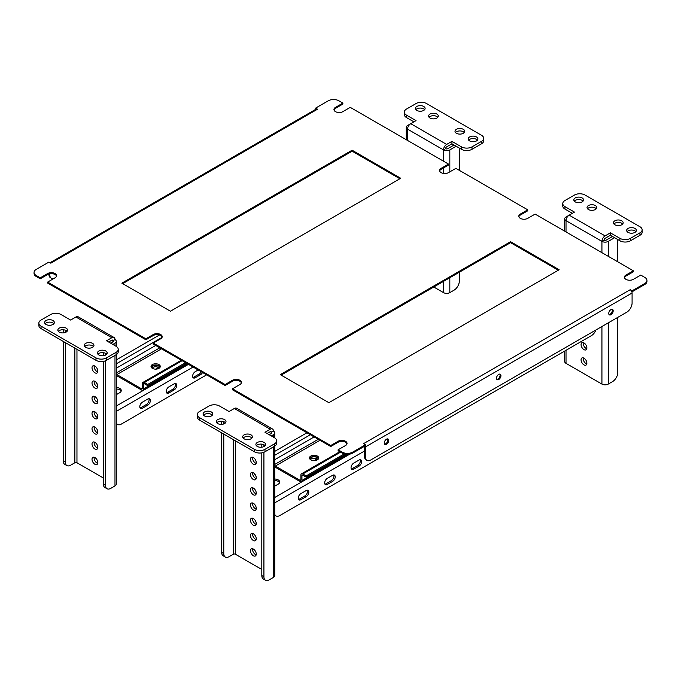 <?xml version="1.0" encoding="UTF-8"?>
<svg xmlns="http://www.w3.org/2000/svg" width="681" height="681" viewBox="0 0 681 681"><rect width="100%" height="100%" fill="white"/><g stroke="black" fill="none" stroke-linecap="round" stroke-linejoin="round"><path stroke-width="1.02" d="M518.871 216.711A5.227 3.022 180 0 1 520.335 215.068L527.724 210.804L527.724 209.825L455.895 168.352L448.507 172.625A5.227 3.022 180 0 1 441.109 172.625A5.227 3.022 180 0 1 439.577 170.488A5.227 3.022 180 0 1 441.109 168.352L448.507 164.087L350.272 107.368L342.875 111.641A5.227 3.022 0 0 1 335.486 111.641A5.227 3.022 0 0 1 333.954 109.505A5.227 3.022 0 0 1 335.486 107.368L342.875 103.103L338.866 100.788A7.465 4.316 0 0 0 328.302 100.788L315.626 108.1L317.525 109.198L50.811 263.181L48.913 262.083L36.238 269.404A7.465 4.316 0 0 0 34.05 272.451A7.465 4.316 0 0 0 36.238 275.507L40.256 277.822L40.256 278.793L36.238 276.477A7.465 4.316 180 0 1 34.05 273.43L34.05 272.451M624.494 277.695A5.227 3.022 0 0 1 625.958 276.052L633.356 271.787L633.356 270.808L535.121 214.089L527.724 218.363A5.227 3.022 180 0 1 520.335 218.363A5.227 3.022 180 0 1 518.803 216.226A5.227 3.022 180 0 1 520.335 214.089L527.724 209.825M610.959 314.716A3.141 1.813 120 0 0 613.011 311.949A3.141 1.813 120 0 0 612.534 309.438A3.141 1.813 120 0 0 610.959 309.591A3.141 1.813 120 0 0 608.916 312.358A3.141 1.813 120 0 0 609.393 314.869A3.141 1.813 120 0 0 610.959 314.716M612.049 309.293A3.141 1.813 -60 0 1 610.116 314.23A3.141 1.813 -60 0 1 609.027 314.528M498.73 379.513A3.141 1.813 120 0 0 500.782 376.746A3.141 1.813 120 0 0 500.297 374.235A3.141 1.813 120 0 0 498.73 374.388A3.141 1.813 120 0 0 496.679 377.155A3.141 1.813 120 0 0 497.164 379.666A3.141 1.813 120 0 0 498.73 379.513M499.82 374.09A3.141 1.813 -60 0 1 497.888 379.028A3.141 1.813 -60 0 1 496.798 379.326M386.502 444.31A3.141 1.813 120 0 0 388.553 441.543A3.141 1.813 120 0 0 388.068 439.032A3.141 1.813 120 0 0 386.502 439.185A3.141 1.813 120 0 0 384.45 441.952A3.141 1.813 120 0 0 384.935 444.463A3.141 1.813 120 0 0 386.502 444.31M387.591 438.887A3.141 1.813 -60 0 1 385.659 443.816A3.141 1.813 -60 0 1 384.569 444.114M633.356 270.808L625.958 275.073A5.227 3.022 0 0 0 624.426 277.21A5.227 3.022 0 0 0 625.958 279.346A5.227 3.022 0 0 0 633.356 279.346L640.744 275.073L644.762 277.397A7.465 4.316 0 0 1 646.95 280.444A7.465 4.316 0 0 1 644.762 283.492L632.087 290.813L630.189 289.714A2.69 1.549 60 0 1 631.764 291.604L632.087 290.813M232.493 388.808L330.728 445.527L330.728 446.506L232.493 389.787L232.493 388.808L239.891 384.544A5.227 3.022 0 0 0 241.423 382.407A5.227 3.022 0 0 0 238.197 379.623A5.227 3.022 0 0 0 232.493 380.27L225.105 384.544L225.105 385.514L153.276 344.05L153.276 343.071L225.105 384.544M439.645 170.974A5.227 3.022 180 0 1 441.109 169.331L448.507 165.057L448.507 164.087M47.644 282.087L47.644 283.066L145.879 339.776L145.879 338.806L47.644 282.087L55.042 277.822A5.227 3.022 0 0 0 56.574 275.686A5.227 3.022 0 0 0 53.339 272.894A5.227 3.022 0 0 0 47.644 273.549L40.256 277.822M315.626 108.1L315.89 109.232M315.941 109.266A2.69 1.549 60 0 1 316.18 109.071A2.69 1.549 60 0 1 317.525 109.198M352.698 453.086A7.465 4.316 180 0 1 342.134 453.086L338.125 450.771L338.125 449.792L342.134 452.116A7.465 4.316 0 0 0 352.698 452.116L352.698 453.086L365.374 445.774L365.374 444.795L363.475 443.697L630.189 289.714M646.95 280.444L646.95 281.415A7.465 4.316 180 0 1 644.762 284.471L644.762 283.492M632.087 291.783L644.762 284.471M346.978 443.876A5.227 3.022 0 0 0 343.42 441.492A5.227 3.022 0 0 0 338.125 442.233L330.728 446.506M241.355 382.892A5.227 3.022 0 0 0 237.797 380.509A5.227 3.022 0 0 0 232.493 381.249L225.105 385.514M162.129 337.155A5.227 3.022 0 0 0 158.571 334.771A5.227 3.022 0 0 0 153.276 335.512L145.879 339.776M56.506 276.171A5.227 3.022 0 0 0 52.948 273.788A5.227 3.022 0 0 0 47.644 274.528L40.256 278.793M342.875 103.103L342.875 104.074L335.486 108.347A5.227 3.022 0 0 0 334.022 109.99M399.866 178.754L352.12 151.191L122.691 283.645M558.309 270.229L510.563 242.666L281.134 375.12M153.276 343.071L160.665 338.806A5.227 3.022 0 0 0 162.197 336.669A5.227 3.022 0 0 0 158.971 333.877A5.227 3.022 0 0 0 153.276 334.533L145.879 338.806M338.125 449.792L345.514 445.527A5.227 3.022 0 0 0 347.046 443.391A5.227 3.022 0 0 0 343.82 440.607A5.227 3.022 0 0 0 338.125 441.254L330.728 445.527M352.698 452.116L365.374 444.795M400.709 178.26L352.12 150.212L121.848 283.16L170.437 311.208L400.709 178.26M559.152 269.744L510.563 241.687L280.291 374.635L328.88 402.684L559.152 269.744M631.764 291.604A2.69 1.549 60 0 1 632.087 293.009L632.087 303.011A7.465 4.316 120 0 1 626.809 312.153L370.66 460.041A7.465 4.316 120 0 1 366.923 460.407L366.08 459.922A7.465 4.316 -60 0 1 364.531 456.5L365.374 456.994A7.465 4.316 120 0 0 366.923 460.407M365.374 456.994L365.374 446.991A2.69 1.549 -120 0 0 365.169 445.885M364.531 456.5L364.531 446.506A1.49 0.86 -120 0 0 364.514 446.268M48.913 274.281L49.756 274.775A7.465 4.316 120 0 0 51.305 278.188L50.462 277.703A7.465 4.316 -60 0 1 48.913 274.281L48.913 273.992M49.756 274.775L49.756 273.788M51.305 278.188A7.465 4.316 120 0 0 54.991 277.848M510.563 242.666L510.563 241.687M352.12 151.191L352.12 150.212M253.358 549.048A4.112 2.375 -120 0 0 251.306 548.843A4.112 2.375 -120 0 0 250.676 552.138A4.112 2.375 -120 0 0 253.358 555.756A4.112 2.375 -120 0 0 255.409 555.96A4.112 2.375 -120 0 0 256.039 552.666A4.112 2.375 -120 0 0 253.358 549.048M252.651 548.741A4.112 2.375 -120 0 0 255.469 554.538A4.112 2.375 -120 0 0 256.175 554.845M253.358 533.802A4.112 2.375 -120 0 0 251.306 533.598A4.112 2.375 -120 0 0 250.676 536.892A4.112 2.375 -120 0 0 253.358 540.51A4.112 2.375 -120 0 0 255.409 540.714A4.112 2.375 -120 0 0 256.039 537.42A4.112 2.375 -120 0 0 253.358 533.802M252.651 533.495A4.112 2.375 -120 0 0 255.469 539.292A4.112 2.375 -120 0 0 256.175 539.599M253.358 518.556A4.112 2.375 -120 0 0 251.306 518.352A4.112 2.375 -120 0 0 250.676 521.646A4.112 2.375 -120 0 0 253.358 525.264A4.112 2.375 -120 0 0 255.409 525.468A4.112 2.375 -120 0 0 256.039 522.174A4.112 2.375 -120 0 0 253.358 518.556M252.651 518.25A4.112 2.375 -120 0 0 255.469 524.047A4.112 2.375 -120 0 0 256.175 524.353M253.358 503.31A4.112 2.375 -120 0 0 251.306 503.106A4.112 2.375 -120 0 0 250.676 506.4A4.112 2.375 -120 0 0 253.358 510.018A4.112 2.375 -120 0 0 255.409 510.222A4.112 2.375 -120 0 0 256.039 506.928A4.112 2.375 -120 0 0 253.358 503.31M252.651 503.004A4.112 2.375 -120 0 0 255.469 508.801A4.112 2.375 -120 0 0 256.175 509.107M253.358 488.064A4.112 2.375 -120 0 0 251.306 487.86A4.112 2.375 -120 0 0 250.676 491.154A4.112 2.375 -120 0 0 253.358 494.772A4.112 2.375 -120 0 0 255.409 494.976A4.112 2.375 -120 0 0 256.039 491.682A4.112 2.375 -120 0 0 253.358 488.064M252.651 487.758A4.112 2.375 -120 0 0 255.469 493.555A4.112 2.375 -120 0 0 256.175 493.861M253.358 472.818A4.112 2.375 -120 0 0 251.306 472.614A4.112 2.375 -120 0 0 250.676 475.908A4.112 2.375 -120 0 0 253.358 479.526A4.112 2.375 -120 0 0 255.409 479.73A4.112 2.375 -120 0 0 256.039 476.436A4.112 2.375 -120 0 0 253.358 472.818M252.651 472.512A4.112 2.375 -120 0 0 255.469 478.309A4.112 2.375 -120 0 0 256.175 478.615M253.358 457.572A4.112 2.375 -120 0 0 251.306 457.368A4.112 2.375 -120 0 0 250.676 460.662A4.112 2.375 -120 0 0 253.358 464.28A4.112 2.375 -120 0 0 255.409 464.485A4.112 2.375 -120 0 0 256.039 461.19A4.112 2.375 -120 0 0 253.358 457.572M252.651 457.266A4.112 2.375 -120 0 0 255.469 463.063A4.112 2.375 -120 0 0 256.175 463.369M216.771 422.807A4.852 2.801 180 0 1 224.577 422.05A4.852 2.801 180 0 1 225.513 422.807M217.707 423.573A4.852 2.801 180 0 1 216.286 421.59A4.852 2.801 180 0 1 219.282 419.002A4.852 2.801 180 0 1 224.577 419.607A4.852 2.801 180 0 1 225.998 421.59A4.852 2.801 180 0 1 223.002 424.178A4.852 2.801 180 0 1 217.707 423.573M243.177 438.053A4.852 2.801 180 0 1 250.983 437.296A4.852 2.801 180 0 1 251.919 438.053M244.113 438.819A4.852 2.801 180 0 1 242.691 436.836A4.852 2.801 180 0 1 245.688 434.248A4.852 2.801 180 0 1 250.983 434.853A4.852 2.801 180 0 1 252.404 436.836A4.852 2.801 180 0 1 249.408 439.424A4.852 2.801 180 0 1 244.113 438.819M203.568 415.189A4.852 2.801 180 0 1 211.365 414.423A4.852 2.801 180 0 1 212.31 415.189M204.504 415.946A4.852 2.801 180 0 1 203.083 413.971A4.852 2.801 180 0 1 206.079 411.375A4.852 2.801 180 0 1 211.365 411.988A4.852 2.801 180 0 1 212.795 413.971A4.852 2.801 180 0 1 209.791 416.559A4.852 2.801 180 0 1 204.504 415.946M256.379 445.68A4.852 2.801 180 0 1 264.185 444.914A4.852 2.801 180 0 1 265.122 445.68M257.316 446.438A4.852 2.801 180 0 1 255.894 444.463A4.852 2.801 180 0 1 258.891 441.867A4.852 2.801 180 0 1 264.185 442.48A4.852 2.801 180 0 1 265.607 444.463A4.852 2.801 180 0 1 262.611 447.051A4.852 2.801 180 0 1 257.316 446.438M261.81 569.478L235.396 554.232L235.396 440.803M197.303 414.576A7.465 4.316 0 0 1 199.49 411.528L208.99 406.038A7.465 4.316 0 0 1 219.554 406.038L229.063 411.528L234.341 408.481A4.478 2.588 -60 0 1 236.588 408.26L272.494 428.987A4.478 2.588 120 0 0 270.255 429.217L264.977 432.265L274.486 437.755A7.465 4.316 0 0 1 276.673 440.803L276.673 443.237A7.465 4.316 180 0 1 274.486 446.285L264.977 451.775A7.465 4.316 180 0 1 254.413 451.775L199.49 420.066A7.465 4.316 180 0 1 197.303 417.019L197.303 414.576A7.465 4.316 0 0 0 199.49 417.623L199.49 420.066M254.413 451.775L254.413 449.341L199.49 417.623M254.413 449.341A7.465 4.316 0 0 0 264.977 449.341L264.977 451.775M274.486 446.285L274.486 443.85L264.977 449.341M274.486 443.85A7.465 4.316 0 0 0 276.673 440.803M267.088 433.482L270.255 431.652L271.31 432.265A1.49 0.86 120 0 0 271.004 431.575A1.49 0.86 120 0 0 270.255 431.652M271.31 435.925L273.43 434.699A4.478 2.588 -0 0 0 274.741 432.869A4.478 2.588 -0 0 0 273.43 431.039A4.478 2.588 120 0 0 272.494 428.987M273.43 431.039L271.31 432.265L271.31 433.482A1.49 0.86 -0 0 0 271.753 432.869A1.49 0.86 -0 0 0 271.31 432.265M271.31 433.482L269.199 434.699M274.741 446.132L274.741 575.573A4.478 2.588 180 0 1 273.43 577.403L269.199 579.846A7.465 4.316 120 0 1 265.462 580.212L263.351 578.995A7.465 4.316 -60 0 1 261.81 575.573L263.922 576.798A7.465 4.316 120 0 0 265.462 580.212M263.922 444.778L263.922 446.583M263.922 452.286L263.922 576.798M261.81 444.165L261.81 447.196M261.81 452.865L261.81 575.573M233.285 439.577L233.285 554.232A1.49 0.86 180 0 1 235.396 554.232M233.285 554.232L229.063 556.675A7.465 4.316 120 0 1 225.326 557.041A7.465 4.316 120 0 1 223.777 553.619L223.777 434.095M225.326 557.041L223.215 555.824A7.465 4.316 -60 0 1 221.665 552.402L221.665 432.869M221.665 424.374L221.665 421.241M223.777 423.94L223.777 421.675M256.013 476.351A4.852 2.801 60 0 1 254.524 473.78M586.792 363.96A4.112 2.375 60 0 1 586.086 363.654A4.112 2.375 60 0 1 583.268 357.865M583.975 358.172A4.112 2.375 60 0 1 586.656 361.79A4.112 2.375 60 0 1 586.026 365.084A4.112 2.375 60 0 1 583.975 364.88A4.112 2.375 60 0 1 581.293 361.253A4.112 2.375 60 0 1 581.923 357.968A4.112 2.375 60 0 1 583.975 358.172M586.792 348.715A4.112 2.375 60 0 1 586.086 348.408A4.112 2.375 60 0 1 583.268 342.62M583.975 342.926A4.112 2.375 60 0 1 586.656 346.544A4.112 2.375 60 0 1 586.026 349.838A4.112 2.375 60 0 1 583.975 349.634A4.112 2.375 60 0 1 581.293 346.008A4.112 2.375 60 0 1 581.923 342.722A4.112 2.375 60 0 1 583.975 342.926M613.93 224.006A4.852 2.801 180 0 1 621.736 223.24A4.852 2.801 180 0 1 622.672 224.006M621.736 220.797A4.852 2.801 180 0 1 623.158 222.781A4.852 2.801 180 0 1 620.161 225.368A4.852 2.801 180 0 1 614.866 224.764A4.852 2.801 180 0 1 613.445 222.781A4.852 2.801 180 0 1 616.441 220.193A4.852 2.801 180 0 1 621.736 220.797M587.524 208.761A4.852 2.801 180 0 1 595.33 207.994A4.852 2.801 180 0 1 596.267 208.761M595.33 205.551A4.852 2.801 180 0 1 596.752 207.535A4.852 2.801 180 0 1 593.755 210.123A4.852 2.801 180 0 1 588.461 209.518A4.852 2.801 180 0 1 587.039 207.535A4.852 2.801 180 0 1 590.035 204.947A4.852 2.801 180 0 1 595.33 205.551M627.133 231.625A4.852 2.801 180 0 1 634.939 230.859A4.852 2.801 180 0 1 635.875 231.625M634.939 228.424A4.852 2.801 180 0 1 636.36 230.408A4.852 2.801 180 0 1 633.364 232.996A4.852 2.801 180 0 1 628.069 232.391A4.852 2.801 180 0 1 626.648 230.408A4.852 2.801 180 0 1 629.644 227.82A4.852 2.801 180 0 1 634.939 228.424M574.321 201.133A4.852 2.801 180 0 1 582.127 200.367A4.852 2.801 180 0 1 583.064 201.133M582.127 197.933A4.852 2.801 180 0 1 583.549 199.916A4.852 2.801 180 0 1 580.553 202.504A4.852 2.801 180 0 1 575.258 201.899A4.852 2.801 180 0 1 573.836 199.916A4.852 2.801 180 0 1 576.833 197.328A4.852 2.801 180 0 1 582.127 197.933M566.013 350.298L566.013 363.356L601.927 384.084L601.927 326.514M639.953 235.285L639.953 232.842A7.465 4.316 0 0 0 642.14 229.795L642.14 232.238A7.465 4.316 180 0 1 639.953 235.285L630.453 240.776A7.465 4.316 180 0 1 619.889 240.776L619.889 238.333L610.38 232.842L605.103 235.898A4.478 2.588 120 0 0 601.927 241.38A4.478 2.588 0 0 0 608.269 241.38L614.602 237.72M619.889 238.333A7.465 4.316 0 0 0 630.453 238.333L630.453 240.776M639.953 232.842L630.453 238.333M642.14 229.795A7.465 4.316 0 0 0 639.953 226.747L585.03 195.038A7.465 4.316 0 0 0 574.466 195.038L564.958 200.52A7.465 4.316 0 0 0 562.77 203.576A7.465 4.316 0 0 0 564.958 206.624L564.958 209.058L572.355 213.332M605.103 235.898L569.188 215.162L566.013 216.992A4.478 2.588 0 0 0 564.702 218.822A4.478 2.588 0 0 0 566.013 220.653A4.478 2.588 -60 0 1 569.188 215.162L574.466 212.114L564.958 206.624M601.927 252.668L601.927 241.38L604.038 240.163A1.49 0.86 120 0 1 605.103 238.333L610.38 235.285L619.889 240.776M564.958 209.058A7.465 4.316 180 0 1 562.77 206.011L562.77 203.576M566.013 363.356A4.478 2.588 180 0 1 564.702 361.526L564.702 351.055M612.491 236.503L606.158 240.163A1.49 0.86 0 0 1 604.038 240.163M617.778 317.372L617.778 372.498A7.465 4.316 120 0 1 612.491 381.649L608.269 384.084A4.478 2.588 180 0 1 601.927 384.084M617.778 261.81L617.778 239.55M610.38 235.285L610.38 232.842M274.741 486.149L278.18 484.157A5.227 3.022 0 0 0 279.712 482.029A5.227 3.022 0 0 0 278.18 479.892A5.227 3.022 0 0 0 274.741 479.015M279.55 482.761A5.227 3.022 0 0 0 278.18 481.356A5.227 3.022 0 0 0 274.741 480.471M318.197 459.173A4.112 2.375 0 0 0 318.197 459.156A4.112 2.375 0 0 0 316.997 457.479A4.112 2.375 0 0 0 312.519 456.968A4.112 2.375 0 0 0 309.983 459.156A4.112 2.375 0 0 0 309.983 459.173M317.772 459.564A4.112 2.375 0 0 0 316.997 458.943A4.112 2.375 0 0 0 310.417 459.564M353.703 463.123A3.737 2.154 120 0 0 351.26 466.408A3.737 2.154 120 0 0 351.839 469.405A3.737 2.154 120 0 0 353.703 469.218L358.989 466.17A3.737 2.154 120 0 0 361.424 462.884A3.737 2.154 120 0 0 360.853 459.888A3.737 2.154 120 0 0 358.989 460.075L353.703 463.123M360.104 459.718A3.737 2.154 -60 0 1 357.721 465.438L352.435 468.485A3.737 2.154 -60 0 1 351.311 468.843M316.997 458.943L314.111 460.611M332.575 481.416A3.737 2.154 120 0 0 335.018 478.13A3.737 2.154 120 0 0 334.448 475.134A3.737 2.154 120 0 0 332.575 475.321L327.297 478.368A3.737 2.154 120 0 0 324.854 481.654A3.737 2.154 120 0 0 325.433 484.651A3.737 2.154 120 0 0 327.297 484.463L332.575 481.416L331.306 480.684L326.029 483.731A3.737 2.154 -60 0 1 324.905 484.097M300.891 499.709L306.169 496.662A3.737 2.154 120 0 0 308.612 493.376A3.737 2.154 120 0 0 308.042 490.38A3.737 2.154 120 0 0 306.169 490.567L300.891 493.614A3.737 2.154 120 0 0 298.448 496.909A3.737 2.154 120 0 0 299.019 499.897A3.737 2.154 120 0 0 300.891 499.709L299.623 498.977A3.737 2.154 -60 0 1 298.499 499.343M274.741 514.249A7.465 4.316 120 0 0 276.026 515.934A7.465 4.316 120 0 0 279.763 515.568L591.363 335.665A7.465 4.316 120 0 0 595.943 329.97M333.699 474.963A3.737 2.154 -60 0 1 331.306 480.684M307.293 490.209A3.737 2.154 -60 0 1 304.901 495.93L299.623 498.977M276.026 515.934L274.758 515.202A7.465 4.316 -60 0 1 274.741 515.194M116.298 394.674L119.737 392.682A5.227 3.022 0 0 0 121.269 390.553A5.227 3.022 0 0 0 119.737 388.417A5.227 3.022 0 0 0 116.298 387.532M121.116 391.286A5.227 3.022 0 0 0 119.737 389.881A5.227 3.022 0 0 0 116.298 388.996M159.763 367.697A4.112 2.375 0 0 0 159.763 367.68A4.112 2.375 0 0 0 158.554 366.003A4.112 2.375 0 0 0 154.076 365.493A4.112 2.375 0 0 0 151.54 367.68A4.112 2.375 0 0 0 151.54 367.697M159.328 368.089A4.112 2.375 0 0 0 158.554 367.468A4.112 2.375 0 0 0 151.974 368.089M198.171 369.97L195.26 371.647A3.737 2.154 120 0 0 192.825 374.933A3.737 2.154 120 0 0 193.395 377.929A3.737 2.154 120 0 0 195.26 377.742L200.546 374.695A3.737 2.154 120 0 0 202.538 372.49M201.27 371.758A3.737 2.154 -60 0 1 199.278 373.963L193.991 377.01A3.737 2.154 -60 0 1 192.868 377.368M158.554 367.468L155.668 369.136M174.132 389.941A3.737 2.154 120 0 0 176.575 386.646A3.737 2.154 120 0 0 176.004 383.658A3.737 2.154 120 0 0 174.132 383.846L168.854 386.893A3.737 2.154 120 0 0 166.411 390.179A3.737 2.154 120 0 0 166.99 393.175A3.737 2.154 120 0 0 168.854 392.988L174.132 389.941L172.872 389.209L167.586 392.256A3.737 2.154 -60 0 1 166.462 392.614M142.448 408.234L147.726 405.186A3.737 2.154 120 0 0 150.169 401.892A3.737 2.154 120 0 0 149.599 398.904A3.737 2.154 120 0 0 147.726 399.092L142.448 402.139A3.737 2.154 120 0 0 140.005 405.425A3.737 2.154 120 0 0 140.575 408.421A3.737 2.154 120 0 0 142.448 408.234L141.18 407.502A3.737 2.154 -60 0 1 140.056 407.859M116.298 422.773A7.465 4.316 120 0 0 117.583 424.459A7.465 4.316 120 0 0 121.32 424.093L206.615 374.848M175.255 383.48A3.737 2.154 -60 0 1 172.872 389.209M148.85 398.725A3.737 2.154 -60 0 1 146.458 404.454L141.18 407.502M117.583 424.459L116.323 423.727A7.465 4.316 -60 0 1 116.298 423.718M455.487 132.523A4.852 2.801 180 0 1 463.293 131.765A4.852 2.801 180 0 1 464.229 132.523M463.293 129.322A4.852 2.801 180 0 1 464.714 131.305A4.852 2.801 180 0 1 461.718 133.893A4.852 2.801 180 0 1 456.423 133.289A4.852 2.801 180 0 1 455.002 131.305A4.852 2.801 180 0 1 457.998 128.718A4.852 2.801 180 0 1 463.293 129.322M429.081 117.277A4.852 2.801 180 0 1 436.887 116.519A4.852 2.801 180 0 1 437.823 117.277M436.887 114.076A4.852 2.801 180 0 1 438.309 116.059A4.852 2.801 180 0 1 435.312 118.647A4.852 2.801 180 0 1 430.017 118.043A4.852 2.801 180 0 1 428.596 116.059A4.852 2.801 180 0 1 431.592 113.472A4.852 2.801 180 0 1 436.887 114.076M468.69 140.15A4.852 2.801 180 0 1 476.496 139.384A4.852 2.801 180 0 1 477.432 140.15M476.496 136.949A4.852 2.801 180 0 1 477.917 138.933A4.852 2.801 180 0 1 474.921 141.52A4.852 2.801 180 0 1 469.635 140.916A4.852 2.801 180 0 1 468.205 138.933A4.852 2.801 180 0 1 471.209 136.336A4.852 2.801 180 0 1 476.496 136.949M415.878 109.658A4.852 2.801 180 0 1 423.684 108.892A4.852 2.801 180 0 1 424.621 109.658M423.684 106.457A4.852 2.801 180 0 1 425.106 108.441A4.852 2.801 180 0 1 422.109 111.029A4.852 2.801 180 0 1 416.815 110.416A4.852 2.801 180 0 1 415.393 108.441A4.852 2.801 180 0 1 418.389 105.844A4.852 2.801 180 0 1 423.684 106.457M433.771 286.999L443.484 292.609L443.484 281.389M481.51 143.81L481.51 141.367A7.465 4.316 0 0 0 483.697 138.32L483.697 140.763A7.465 4.316 180 0 1 481.51 143.81L472.01 149.301A7.465 4.316 180 0 1 461.446 149.301L461.446 146.858L451.937 141.367L446.659 144.415A4.478 2.588 120 0 0 443.484 149.905A4.478 2.588 0 0 0 449.826 149.905L456.159 146.245M461.446 146.858A7.465 4.316 0 0 0 472.01 146.858L472.01 149.301M481.51 141.367L472.01 146.858M483.697 138.32A7.465 4.316 0 0 0 481.51 135.272L426.587 103.563A7.465 4.316 0 0 0 416.023 103.563L406.514 109.045A7.465 4.316 0 0 0 404.327 112.093A7.465 4.316 0 0 0 406.514 115.149L406.514 117.583L413.912 121.856M446.659 144.415L410.745 123.687L407.57 125.517A4.478 2.588 0 0 0 406.259 127.347A4.478 2.588 0 0 0 407.57 129.169A4.478 2.588 -60 0 1 410.745 123.687L416.023 120.631L406.514 115.149M443.484 161.193L443.484 149.905L445.604 148.688A1.49 0.86 120 0 1 446.659 146.858L451.937 143.81L461.446 149.301M406.514 117.583A7.465 4.316 180 0 1 404.327 114.536L404.327 112.093M454.048 145.027L447.715 148.688A1.49 0.86 0 0 1 445.604 148.688M459.334 272.238L459.334 281.023A7.465 4.316 120 0 1 454.048 290.174L449.826 292.609A4.478 2.588 180 0 1 443.484 292.609M459.334 170.335L459.334 148.075M451.937 143.81L451.937 141.367M97.57 384.876A4.852 2.801 60 0 1 96.081 382.305M94.914 457.572A4.112 2.375 -120 0 0 92.863 457.368A4.112 2.375 -120 0 0 92.233 460.662A4.112 2.375 -120 0 0 94.914 464.28A4.112 2.375 -120 0 0 96.966 464.485A4.112 2.375 -120 0 0 97.596 461.19A4.112 2.375 -120 0 0 94.914 457.572M94.208 457.266A4.112 2.375 -120 0 0 97.025 463.063A4.112 2.375 -120 0 0 97.732 463.369M94.914 442.327A4.112 2.375 -120 0 0 92.863 442.122A4.112 2.375 -120 0 0 92.233 445.417A4.112 2.375 -120 0 0 94.914 449.034A4.112 2.375 -120 0 0 96.966 449.239A4.112 2.375 -120 0 0 97.596 445.944A4.112 2.375 -120 0 0 94.914 442.327M94.208 442.02A4.112 2.375 -120 0 0 97.025 447.817A4.112 2.375 -120 0 0 97.732 448.124M94.914 427.081A4.112 2.375 -120 0 0 92.863 426.876A4.112 2.375 -120 0 0 92.233 430.171A4.112 2.375 -120 0 0 94.914 433.788A4.112 2.375 -120 0 0 96.966 433.993A4.112 2.375 -120 0 0 97.596 430.698A4.112 2.375 -120 0 0 94.914 427.081M94.208 426.774A4.112 2.375 -120 0 0 97.025 432.571A4.112 2.375 -120 0 0 97.732 432.878M94.914 411.835A4.112 2.375 -120 0 0 92.863 411.63A4.112 2.375 -120 0 0 92.233 414.925A4.112 2.375 -120 0 0 94.914 418.543A4.112 2.375 -120 0 0 96.966 418.747A4.112 2.375 -120 0 0 97.596 415.453A4.112 2.375 -120 0 0 94.914 411.835M94.208 411.528A4.112 2.375 -120 0 0 97.025 417.325A4.112 2.375 -120 0 0 97.732 417.632M94.914 396.589A4.112 2.375 -120 0 0 92.863 396.385A4.112 2.375 -120 0 0 92.233 399.679A4.112 2.375 -120 0 0 94.914 403.297A4.112 2.375 -120 0 0 96.966 403.501A4.112 2.375 -120 0 0 97.596 400.207A4.112 2.375 -120 0 0 94.914 396.589M94.208 396.282A4.112 2.375 -120 0 0 97.025 402.079A4.112 2.375 -120 0 0 97.732 402.386M94.914 381.343A4.112 2.375 -120 0 0 92.863 381.139A4.112 2.375 -120 0 0 92.233 384.433A4.112 2.375 -120 0 0 94.914 388.051A4.112 2.375 -120 0 0 96.966 388.255A4.112 2.375 -120 0 0 97.596 384.961A4.112 2.375 -120 0 0 94.914 381.343M94.208 381.037A4.112 2.375 -120 0 0 97.025 386.834A4.112 2.375 -120 0 0 97.732 387.14M94.914 366.097A4.112 2.375 -120 0 0 92.863 365.893A4.112 2.375 -120 0 0 92.233 369.187A4.112 2.375 -120 0 0 94.914 372.805A4.112 2.375 -120 0 0 96.966 373.009A4.112 2.375 -120 0 0 97.596 369.715A4.112 2.375 -120 0 0 94.914 366.097M94.208 365.791A4.112 2.375 -120 0 0 97.025 371.588A4.112 2.375 -120 0 0 97.732 371.894M58.328 331.332A4.852 2.801 180 0 1 66.134 330.574A4.852 2.801 180 0 1 67.07 331.332M59.264 332.098A4.852 2.801 180 0 1 57.842 330.115A4.852 2.801 180 0 1 60.839 327.527A4.852 2.801 180 0 1 66.134 328.131A4.852 2.801 180 0 1 67.555 330.115A4.852 2.801 180 0 1 64.559 332.703A4.852 2.801 180 0 1 59.264 332.098M84.733 346.578A4.852 2.801 180 0 1 92.539 345.82A4.852 2.801 180 0 1 93.476 346.578M85.67 347.344A4.852 2.801 180 0 1 84.248 345.361A4.852 2.801 180 0 1 87.245 342.773A4.852 2.801 180 0 1 92.539 343.377A4.852 2.801 180 0 1 93.961 345.361A4.852 2.801 180 0 1 90.965 347.948A4.852 2.801 180 0 1 85.67 347.344M45.125 323.713A4.852 2.801 180 0 1 52.931 322.947A4.852 2.801 180 0 1 53.867 323.713M46.061 324.471A4.852 2.801 180 0 1 44.64 322.488A4.852 2.801 180 0 1 47.636 319.9A4.852 2.801 180 0 1 52.931 320.513A4.852 2.801 180 0 1 54.352 322.488A4.852 2.801 180 0 1 51.356 325.084A4.852 2.801 180 0 1 46.061 324.471M97.936 354.205A4.852 2.801 180 0 1 105.742 353.439A4.852 2.801 180 0 1 106.679 354.205M98.873 354.963A4.852 2.801 180 0 1 97.451 352.979A4.852 2.801 180 0 1 100.447 350.392A4.852 2.801 180 0 1 105.742 351.004A4.852 2.801 180 0 1 107.164 352.979A4.852 2.801 180 0 1 104.167 355.576A4.852 2.801 180 0 1 98.873 354.963M103.367 478.002L76.962 462.757L76.962 349.327M38.86 323.1A7.465 4.316 0 0 1 41.047 320.053L50.547 314.562A7.465 4.316 0 0 1 61.111 314.562L70.62 320.053L75.897 317.005A4.478 2.588 -60 0 1 78.145 316.784L114.059 337.512A4.478 2.588 120 0 0 111.812 337.733L106.534 340.789L116.042 346.271A7.465 4.316 0 0 1 118.23 349.327L118.23 351.762A7.465 4.316 180 0 1 116.042 354.81L106.534 360.3A7.465 4.316 180 0 1 95.97 360.3L41.047 328.591A7.465 4.316 180 0 1 38.86 325.544L38.86 323.1A7.465 4.316 0 0 0 41.047 326.148L41.047 328.591M95.97 360.3L95.97 357.865L41.047 326.148M95.97 357.865A7.465 4.316 0 0 0 106.534 357.865L106.534 360.3M116.042 354.81L116.042 352.375L106.534 357.865M116.042 352.375A7.465 4.316 0 0 0 118.23 349.327M108.645 342.007L111.812 340.177L112.867 340.789A1.49 0.86 120 0 0 112.561 340.1A1.49 0.86 120 0 0 111.812 340.177M112.867 344.45L114.987 343.224A4.478 2.588 -0 0 0 116.298 341.394A4.478 2.588 -0 0 0 114.987 339.564A4.478 2.588 120 0 0 114.059 337.512M114.987 339.564L112.867 340.789L112.867 342.007A1.49 0.86 -0 0 0 113.31 341.394A1.49 0.86 -0 0 0 112.867 340.789M112.867 342.007L110.756 343.224M116.298 354.656L116.298 484.097A4.478 2.588 180 0 1 114.987 485.928L110.756 488.371A7.465 4.316 120 0 1 107.028 488.737L104.908 487.519A7.465 4.316 -60 0 1 103.367 484.097L105.478 485.323A7.465 4.316 120 0 0 107.028 488.737M105.478 353.303L105.478 355.107M105.478 360.811L105.478 485.323M103.367 352.69L103.367 355.72M103.367 361.39L103.367 484.097M74.842 348.102L74.842 462.757A1.49 0.86 180 0 1 76.962 462.757M74.842 462.757L70.62 465.2A7.465 4.316 120 0 1 66.883 465.566A7.465 4.316 120 0 1 65.342 462.144L65.342 342.62M66.883 465.566L64.772 464.348A7.465 4.316 -60 0 1 63.222 460.926L63.222 341.394M63.222 332.898L63.222 329.766M65.342 332.464L65.342 330.2M317.372 459.828A4.631 2.673 0 0 0 318.725 457.938A4.631 2.673 0 0 0 315.865 455.47A4.631 2.673 0 0 0 310.817 456.049A4.631 2.673 0 0 0 309.463 457.938A4.631 2.673 0 0 0 312.324 460.407A4.631 2.673 0 0 0 317.372 459.828M318.606 458.551A4.631 2.673 0 0 0 315.363 456.585A4.631 2.673 0 0 0 310.817 457.266A4.631 2.673 0 0 0 309.583 458.551M344.245 453.946L306.169 475.925L306.169 477.151L302.79 475.193A1.192 0.69 -120 0 0 302.194 475.134A1.192 0.69 -120 0 0 301.947 475.687L301.947 480.437A2.69 1.549 60 0 1 301.385 481.671A2.69 1.549 60 0 1 300.049 481.535L275.328 467.268A2.69 1.549 60 0 1 274.741 466.817M306.169 475.925L302.79 473.976A2.69 1.549 -120 0 0 301.445 473.84A2.69 1.549 -120 0 0 300.891 475.074L300.891 479.833A1.192 0.69 60 0 1 300.644 480.377A1.192 0.69 60 0 1 300.049 480.318L275.328 466.051A1.192 0.69 60 0 1 274.741 465.429M274.741 451.384L306.961 432.784M306.169 477.151L345.829 454.253M158.928 368.353A4.631 2.673 0 0 0 160.282 366.463A4.631 2.673 0 0 0 157.422 363.995A4.631 2.673 0 0 0 152.374 364.573A4.631 2.673 0 0 0 151.02 366.463A4.631 2.673 0 0 0 153.88 368.932A4.631 2.673 0 0 0 158.928 368.353M160.163 367.076A4.631 2.673 0 0 0 156.919 365.11A4.631 2.673 0 0 0 152.374 365.791A4.631 2.673 0 0 0 151.139 367.076M185.487 362.65L147.726 384.45L147.726 385.676L144.346 383.718A1.192 0.69 -120 0 0 143.751 383.658A1.192 0.69 -120 0 0 143.504 384.212L143.504 388.962A2.69 1.549 60 0 1 142.95 390.196A2.69 1.549 60 0 1 141.605 390.06L116.885 375.793A2.69 1.549 60 0 1 116.298 375.342M147.726 384.45L144.346 382.501A2.69 1.549 -120 0 0 143.001 382.364A2.69 1.549 -120 0 0 142.448 383.599L142.448 388.357A1.192 0.69 60 0 1 142.201 388.902A1.192 0.69 60 0 1 141.605 388.842L116.885 374.576A1.192 0.69 60 0 1 116.298 373.954M116.298 359.909L159.456 334.992M147.726 385.676L186.551 363.262M36.238 275.507L36.238 276.477M342.134 453.086L342.134 452.116M365.374 446.991L632.087 293.009M625.958 276.052L625.958 275.073M335.486 108.347L335.486 107.368M47.644 274.528L47.644 273.549M338.125 442.233L338.125 441.254M520.335 215.068L520.335 214.089M153.276 335.512L153.276 334.533M232.493 381.249L232.493 380.27M441.109 169.331L441.109 168.352M270.255 429.217L234.341 408.481M273.43 434.699L273.43 437.142M273.43 446.898L273.43 577.403M221.665 552.402L223.777 553.619M256.209 493.674L254.26 492.55M566.013 231.932L566.013 220.653L601.927 241.38M608.269 384.084L608.269 322.854M608.269 256.32L608.269 241.38M352.435 468.485L353.703 469.218M357.721 465.438L358.989 466.17M274.741 497.488L349.872 454.116M274.741 502.859L364.531 451.018M304.901 495.93L306.169 496.662M326.029 483.731L327.297 484.463M193.991 377.01L195.26 377.742M199.278 373.963L200.546 374.695M116.298 406.012L188.45 364.361M116.298 411.384L193.098 367.042M146.458 404.454L147.726 405.186M167.586 392.256L168.854 392.988M443.484 173.408L443.484 167.96M407.57 140.456L407.57 129.169L443.484 149.905M449.826 292.609L449.826 277.729M449.826 171.859L449.826 149.905M97.775 402.199L95.817 401.075M111.812 337.733L75.897 317.005M114.987 343.224L114.987 345.667M114.987 355.422L114.987 485.928M63.222 460.926L65.342 462.144M274.741 455.291L310.34 434.733M301.947 480.437L347.14 454.346M301.947 475.687L302.79 475.193M302.79 473.976L340.551 452.175M300.049 480.318L300.891 479.833M275.328 466.051L319.959 440.284M274.741 464.433L318.265 439.305M274.741 459.684L314.145 436.93M116.298 363.816L162.044 337.401M143.504 388.962L187.284 363.688M143.504 384.212L144.346 383.718M144.346 382.501L182.108 360.7M141.605 388.842L142.448 388.357M116.885 374.576L161.516 348.808M116.298 372.958L159.822 347.829M116.298 368.208L155.702 345.454M50.028 262.73L316.18 109.071M274.741 437.909L274.741 432.869M564.702 231.174L564.702 218.822M406.259 139.699L406.259 127.347M116.298 346.433L116.298 341.394M301.385 481.671L348.851 454.27M301.445 473.84L339.768 451.716M142.95 390.196L188.075 364.139M143.001 382.364L181.325 360.24"/></g></svg>
